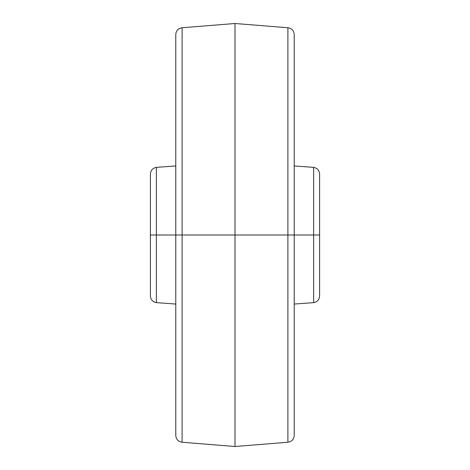 <?xml version="1.0" encoding="UTF-8"?>
<svg xmlns="http://www.w3.org/2000/svg" width="470" height="470" viewBox="0 0 470 470"><rect width="100%" height="100%" fill="white"/><g stroke="black" fill="none" stroke-linecap="round" stroke-linejoin="round"><path stroke-width="0.7" d="M182.101 27.748L182.101 235L235 235L235 23.5L235 235L182.101 235L182.101 442.252L182.101 235L156.369 235L156.369 302.633L156.369 235L175.78 235L175.78 435.502C176.121 439.403 178.23 441.653 182.101 442.252L235 446.5L235 235L287.899 235L287.899 27.748L287.899 235L235 235L235 446.5L287.899 442.252L287.899 235L313.631 235L313.631 167.367L313.631 235L294.22 235L294.22 34.498C293.879 30.597 291.77 28.347 287.899 27.748L235 23.5L182.101 27.748C178.23 28.347 176.121 30.597 175.78 34.498L175.78 235L182.101 235L182.101 27.748M294.22 304.055L313.631 302.633C317.309 301.893 319.3 299.654 319.6 295.912L319.6 235L313.631 235L313.631 302.633L313.631 235L319.6 235L319.6 174.088C319.3 170.346 317.309 168.107 313.631 167.367L294.22 165.945L294.22 61.358M175.78 304.055L156.369 302.633C152.691 301.893 150.7 299.654 150.4 295.912L150.4 235L156.369 235L150.4 235L150.4 174.088C150.7 170.346 152.691 168.107 156.369 167.367L156.369 235L156.369 167.367L175.78 165.945M294.22 235L287.899 235L287.899 442.252C291.77 441.653 293.879 439.403 294.22 435.502L294.22 235"/></g></svg>
